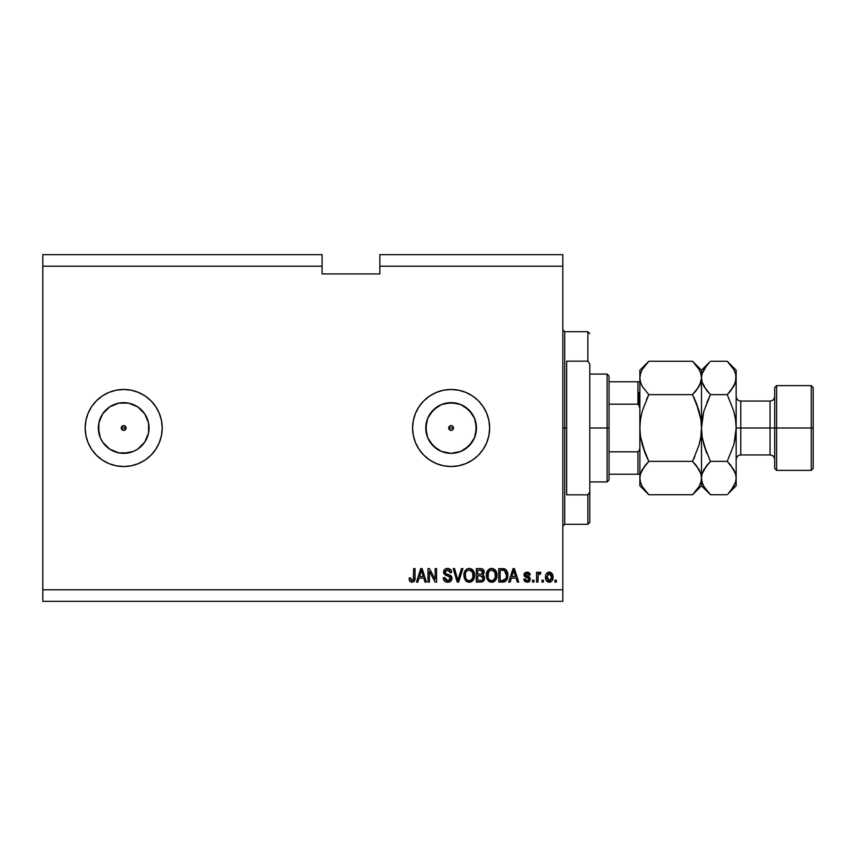 <?xml version="1.0" encoding="UTF-8"?>
<svg xmlns="http://www.w3.org/2000/svg" width="856" height="856" viewBox="0 0 856 856"><rect width="100%" height="100%" fill="white"/><g stroke="black" fill="none" stroke-linecap="round" stroke-linejoin="round"><path stroke-width="1.28" d="M452.032 425.774L451.112 425.593L452.813 426.299L453.52 428L448.705 428L448.886 427.08L449.411 426.299L448.705 428L449.411 429.701L451.112 430.408A2.408 2.408 0 0 1 448.705 428A2.408 2.408 0 0 1 451.112 425.593L449.411 426.299L448.705 428L449.411 429.701L451.112 430.408L448.886 428.92L448.886 427.08L451.112 425.593L450.192 425.774M124.612 425.774L126.1 428L121.284 428L121.466 427.08L121.991 426.299L121.284 428L121.991 429.701L123.692 430.408A2.408 2.408 0 0 1 121.284 428A2.408 2.408 0 0 1 123.692 425.593L121.991 426.299L121.284 428L121.991 429.701L123.692 430.408L121.466 428.92L121.466 427.08L123.692 425.593L121.991 426.299L124.612 425.774L125.918 427.08L125.918 428.92L123.692 430.408L121.466 428.92M111.751 450.352A25.348 25.348 0 0 1 109.611 449.079L102.613 442.081L100.28 437.705L98.344 428L98.836 423.057L102.613 413.919L109.611 406.921L118.749 403.144L123.692 402.652A25.348 25.348 0 0 1 149.04 428A25.348 25.348 0 0 1 123.692 453.348A25.348 25.348 0 0 1 98.344 428A25.348 25.348 0 0 1 123.692 402.652L128.635 403.144L137.773 406.921L144.771 413.919L148.548 423.057L148.548 432.943L144.771 442.081L137.773 449.079L133.397 451.412L123.692 453.348L118.749 452.856L109.611 449.079A25.348 25.348 0 0 1 111.751 405.648M446.169 452.856L451.112 453.348A25.348 25.348 0 0 1 425.764 428A25.348 25.348 0 0 1 451.112 402.652L460.817 404.588L469.035 410.078L474.524 418.295L476.46 428L474.524 437.705L469.035 445.923L460.817 451.412L451.112 453.348L441.407 451.412L433.19 445.923L427.7 437.705L425.764 428L427.7 418.295L433.19 410.078L441.407 404.588L451.112 402.652A25.348 25.348 0 0 1 476.46 428A25.348 25.348 0 0 1 451.112 453.348L456.055 452.856M486.69 413.234A38.52 38.52 0 0 0 429.723 395.964A38.52 38.52 0 0 0 451.101 466.52A38.52 38.52 0 0 1 412.592 428A38.52 38.52 0 0 1 451.112 389.48L458.623 390.218L465.857 392.412L472.512 395.975L478.354 400.758L483.137 406.6L486.7 413.255L488.894 420.489L489.632 428L488.894 435.511L486.7 442.745L483.137 449.4L478.354 455.242L472.512 460.025L465.857 463.588L458.623 465.782L451.112 466.52L443.601 465.782L436.367 463.588L429.712 460.025L423.87 455.242L419.087 449.4L415.524 442.745L413.33 435.511L412.592 428L413.33 420.489L415.524 413.255L419.087 406.6L423.87 400.758L429.712 395.975L436.367 392.412L443.601 390.218L451.112 389.48A38.52 38.52 0 0 1 489.632 428A38.52 38.52 0 0 1 451.112 466.52A38.52 38.52 0 0 0 486.69 442.766L483.137 449.4M91.667 406.6L96.45 400.758L102.292 395.975L108.947 392.412L116.181 390.218L123.692 389.48L131.203 390.218L138.437 392.412L145.092 395.975L150.934 400.758L155.717 406.6L159.28 413.255L161.474 420.489L162.212 428L161.474 435.511L159.28 442.745L155.717 449.4L150.934 455.242L145.092 460.025L138.437 463.588L131.203 465.782L123.692 466.52L116.181 465.782L108.947 463.588L102.292 460.025L96.45 455.242L91.667 449.4L88.104 442.745L85.91 435.511L85.172 428L85.91 420.489L88.104 413.255L91.667 406.6A38.52 38.52 0 0 0 123.681 466.52A38.52 38.52 0 0 1 85.172 428A38.52 38.52 0 0 1 123.692 389.48A38.52 38.52 0 0 0 91.678 406.579M42.8 254.66L322.07 254.66L42.8 254.66L42.8 266.216L322.07 266.216L322.07 254.66L322.07 266.216L42.8 266.216L42.8 589.784L562.82 589.784L562.82 266.216L379.85 266.216L379.85 273.92L322.07 273.92L322.07 266.216L322.07 273.92L379.85 273.92L379.85 266.216L562.82 266.216L562.82 254.66L379.85 254.66L562.82 254.66L562.82 589.784L42.8 589.784L42.8 601.34L562.82 601.34L42.8 601.34L42.8 254.66M429.402 582.08L429.402 571.348L429.402 582.08L428 582.08L428 568.598L429.487 568.598L435.18 579.341L435.18 568.598L436.581 568.598L436.581 582.08L435.083 582.08L429.402 571.348L435.083 582.08L436.581 582.08L436.581 568.598L435.18 568.598L435.18 579.341L429.487 568.598L428 568.598L428 582.08L429.402 582.08L428 582.08L428 568.598L429.487 568.598M447.742 582.251C450.32 582.176 451.733 580.871 451.989 578.324L450.748 581.235L447.742 582.251L444.467 580.999L443.258 578.153L444.639 577.533L445.345 579.587L447.549 580.668L449.336 580.389L450.545 578.87L449.903 576.837L445.537 575.243L443.836 573.509L443.847 570.631L445.313 568.951L448.309 568.48L450.898 570L451.636 572.45L450.235 572.621L449.486 570.685L447.303 570L445.42 570.834L445.002 572.514L445.901 573.852L450.78 575.628L451.989 578.324L449.903 575.114L445.42 573.52L444.981 572.15L447.538 570L450.235 572.621L451.636 572.45C451.444 569.893 450.063 568.545 447.495 568.427C445.088 568.512 443.783 569.743 443.579 572.118L450.588 578.367L447.859 580.678L444.639 577.533L443.237 577.704C443.397 580.561 444.906 582.08 447.742 582.251L447.292 582.24M458.442 578.378L461.438 568.598L462.893 568.598L458.656 582.08L457.2 582.08L453.177 568.598L454.611 568.598L457.853 580.507L461.438 568.598L462.893 568.598L461.438 568.598L457.853 580.507L454.611 568.598L453.177 568.598L457.2 582.08L458.656 582.08L457.2 582.08L453.177 568.598L454.611 568.598L457.853 580.507M469.238 582.251L466.028 581.021L464.209 577.939L463.952 574.269L465.065 570.749L467.419 568.759L469.848 568.459L472.694 569.871L474.171 572.418L474.556 575.992L473.85 579.095L471.474 581.727L469.238 582.251L473.197 580.197L474.577 575.35C474.673 571.433 472.897 569.122 469.238 568.427C465.514 569.144 463.727 571.508 463.899 575.521L465.257 580.143L469.527 582.24M491.644 582.251L488.434 581.021L486.625 577.939L486.358 574.269L487.481 570.749L489.825 568.759L492.264 568.459L494.575 569.411L496.405 571.926L496.972 575.992L496.255 579.095L493.891 581.727L491.644 582.251L495.613 580.197L496.983 575.35C497.09 571.433 495.314 569.122 491.654 568.427C487.931 569.144 486.144 571.508 486.304 575.521L487.674 580.143L491.933 582.24M543.389 580.154L543.389 582.08L541.987 582.08L541.987 580.154L543.389 580.154L541.987 580.154L541.987 582.08L543.389 582.08L541.987 582.08L541.987 580.154L543.389 580.154L543.389 582.08L543.389 580.154M553.019 577.072L552.248 580.561L550.14 582.155L547.551 581.812L545.893 579.801L545.647 575.414L546.834 573.071L548.364 572.204L551.628 573.049L553.019 577.072C553.126 574.258 551.874 572.6 549.252 572.097C546.588 572.611 545.336 574.301 545.486 577.179C545.336 580.047 546.599 581.738 549.252 582.251C551.938 581.727 553.201 579.994 553.019 577.072M412.004 582.251L409.767 581.128L409.093 578.057L410.495 577.875L411.415 580.529L413.255 580.079L413.641 568.598L415.042 568.598L414.946 579.298L414.09 581.417L412.004 582.251C414.304 581.802 415.31 580.293 415.042 577.747L415.042 568.598L413.641 568.598L413.459 579.662L412.057 580.678L410.495 577.875L409.093 578.057L409.896 581.299L411.693 582.24M510.176 582.08L511.353 578.057L510.176 582.08L508.721 582.08L513.022 568.598L514.392 568.598L518.693 582.08L517.238 582.08L516.061 578.057L511.353 578.057L516.061 578.057L517.238 582.08L518.693 582.08L514.392 568.598L513.022 568.598L508.721 582.08L510.176 582.08L508.721 582.08L513.022 568.598L514.392 568.598L518.693 582.08L517.238 582.08M530.431 579.095L528.901 581.855L525.017 581.62L523.776 579.105L525.177 578.923L525.777 580.347L527.21 580.85L528.473 580.496L529.029 579.33L528.634 578.389L524.236 576.099L524.161 573.745L525.349 572.471L527.649 572.14L529.682 573.231L530.249 574.9L528.848 575.072L527.103 573.499L525.349 574.697L529.564 576.955L530.431 579.095L525.349 574.697L527.103 573.499L528.848 575.072L530.249 574.9L527.061 572.097L523.947 574.9L528.708 578.442L529.029 579.33L527.21 580.85L525.177 578.923L523.776 579.105L527.114 582.251L530.431 579.095L525.937 575.596M533.93 580.154L533.93 582.08L532.528 582.08L532.528 580.154L533.93 580.154L532.528 580.154L532.528 582.08L533.93 582.08L532.528 582.08L532.528 580.154L533.93 580.154L533.93 582.08L533.93 580.154M540.639 572.418L539.612 572.097L540.939 572.621L540.404 574.023L539.462 573.852L538.21 574.997L537.953 582.08L536.552 582.08L536.552 572.279L537.953 572.279L537.953 573.841L539.301 572.14L540.939 572.621L540.404 574.023L538.413 574.494L537.953 576.998L538.21 574.997L539.462 573.852L540.404 574.023L540.939 572.621L539.612 572.097L537.953 573.841L537.953 572.279L536.552 572.279L536.552 582.08L537.953 582.08L536.552 582.08L536.552 572.279L537.953 572.279M556.347 580.154L556.347 582.08L554.945 582.08L554.945 580.154L556.347 580.154L554.945 580.154L554.945 582.08L556.347 582.08L554.945 582.08L554.945 580.154L556.347 580.154L556.347 582.08L556.347 580.154M503.831 581.994L502.707 582.08C506.367 581.524 508.079 579.255 507.843 575.264L507.287 578.849L505.532 581.363L498.738 582.08L498.738 568.598L505.532 569.272L507.223 571.53L507.843 575.264C508.057 572.397 507.009 570.257 504.687 568.844L498.738 568.598L498.738 582.08L502.707 582.08L498.738 582.08L498.738 568.598M480.473 582.08C483.084 582.059 484.443 580.743 484.55 578.121L483.972 580.454L482.42 581.802L476.321 582.08L476.321 568.598L481.211 568.63L483.148 569.433L484.186 572.407L482.698 574.815L484.132 576.163L484.55 578.121L482.698 574.815L484.207 571.99C484.004 569.743 482.773 568.609 480.505 568.598L476.321 568.598L476.321 582.08L480.473 582.08L476.321 582.08L476.321 568.598L480.505 568.598M417.899 582.08L419.076 578.057L417.899 582.08L416.444 582.08L420.745 568.598L422.115 568.598L426.427 582.08L424.972 582.08L423.795 578.057L419.076 578.057L423.795 578.057L424.972 582.08L426.427 582.08L422.115 568.598L420.745 568.598L416.444 582.08L417.899 582.08L416.444 582.08L420.745 568.598L422.115 568.598L426.427 582.08L424.972 582.08M562.82 601.34L562.82 589.784L562.82 601.34M379.85 254.66L379.85 266.216L379.85 254.66M448.705 428L453.52 428L452.813 426.299L451.112 425.593A2.408 2.408 0 0 1 453.52 428A2.408 2.408 0 0 1 451.112 430.408L452.813 429.701L451.112 430.408L452.813 429.701L453.52 428L453.338 428.92L452.813 429.701L453.52 428L452.813 426.299L453.338 428.92L452.032 430.226L450.192 430.226L448.886 428.92M410.078 581.534L409.243 579.758M409.093 578.057L410.516 578.335M412.057 580.678L413.459 579.662L412.335 580.657M413.266 580.058L413.555 579.223M413.459 579.662L413.641 578.303M413.641 568.598L415.042 568.598L415.021 578.528M414.315 581.138L414.935 579.405M414.86 579.78L414.604 580.614M409.243 579.747L409.489 580.561M513.579 570.652L513.076 572.557L513.707 570L515.601 576.473L511.813 576.473L513.076 572.557L511.813 576.473L515.601 576.473L513.579 570.674M525.563 581.952L525.017 581.62M524.375 580.892L524.107 580.357M524.428 580.989L523.776 579.105L525.177 578.923L525.359 579.683M525.391 579.769L525.766 580.336M526.75 580.817L527.927 580.764M528.858 578.635L527.382 577.907L528.708 578.442L528.997 579.662L528.066 578.121M527.382 577.907L525.53 577.254M526.205 577.522L524.279 576.195M524.461 573.231L525.349 572.471M528.238 572.257L528.773 572.482M529.971 573.766L530.206 574.611M530.249 574.9L528.848 575.072L528.623 574.28M525.391 574.408L525.798 575.51L527.36 576.077L525.349 574.697L525.798 575.51M529.907 580.935L529.222 581.652M528.976 581.812L527.767 582.208M529.564 576.955L528.494 576.441M538.296 574.74L540.404 574.023L539.098 573.916M537.953 582.08L537.953 576.998M547.926 582.005L546.278 580.582M545.647 578.923L545.518 578.057M545.828 574.708L546.256 573.788M548.118 572.279L548.803 572.118M550.13 572.204L550.932 572.525M552.976 576.206L552.837 575.328M552.248 580.561L551.703 581.256M550.472 582.048L549.702 582.23M546.278 573.755L545.796 574.836M548.15 573.83L546.888 577.169L549.21 573.499L551.617 577.169L551.328 575.168M551.264 579.341L551.617 577.169L549.285 580.85L550.248 580.582M547.048 578.742L546.909 577.789M550.729 574.173L548.535 573.627M551.382 575.35L550.868 574.344M551.157 574.783L550.108 573.702M549.884 580.753L551.392 578.966M547.658 580.047L549.285 580.85L546.909 576.57M502.536 568.598L503.628 568.641M505.543 569.272L506.238 569.893M507.212 571.519L507.811 574.29M507.833 575.874L507.758 576.794M507.619 577.672L507.48 578.249M505.072 581.631L504.537 581.834M504.505 581.845L503.906 581.984M506.078 572.536L506.345 573.713M506.442 574.9L506.335 576.816M503.852 580.379L505.907 578.538L502.547 580.507L504.323 580.25M500.139 580.507L500.139 570.171L504.409 570.438L500.139 570.171L500.139 580.507L502.547 580.507L500.139 580.507M505.693 571.69L504.409 570.438L502.504 570.171L504.409 570.438L506.431 575.671M486.358 574.28L486.914 571.84M489.825 568.759L487.481 570.749L489.044 569.165M490.424 568.566L491.012 568.459M493.441 568.759L496.972 574.74M496.822 577.276L496.694 577.864M496.598 578.207L496.138 579.352M494.832 581.063L493.891 581.727L494.832 581.063M493.88 581.727L492.318 582.219M490.98 582.219L489.397 581.716M489.375 581.706L488.434 581.021M492.799 582.134L493.891 581.727M496.715 572.932L496.266 571.605M495.763 570.685L493.998 569.026M495.153 569.925L494.608 569.433M491.933 570.01L489.076 571.07L490.713 570.117M494.757 571.787L492.714 570.16L494.083 570.963M489.129 571.016L487.706 575.542C487.492 572.429 488.808 570.577 491.665 570L495.003 572.268L495.581 575.307C495.742 578.324 494.426 580.111 491.633 580.678L493.42 580.207L495.421 577.126M495.11 578.196L493.42 580.207M490.734 580.571L491.633 580.678C488.926 580.154 487.62 578.442 487.706 575.542L488.166 578.196L488.305 572.193M495.346 573.295L494.447 571.348M495.41 577.169L494.886 572.022M495.496 574.044L495.367 573.381M488.155 578.185L489.118 579.63M489.172 579.673L488.594 578.998M482.228 568.855L483.137 569.422M483.233 569.518L483.929 570.588M483.94 570.61L484.143 571.273M484.111 572.825L483.833 573.584M484.496 578.945L484.314 579.705M484.303 579.715L482.42 581.802M483.48 581.106L481.939 581.941M483.148 569.433L482.57 569.015M482.859 579.469L483.116 577.607L482.345 576.249L480.312 575.778L483.159 578.132L480.312 575.778L477.723 575.778L480.312 575.778M483.094 578.817L482.163 580.186M481.275 570.246L477.723 570.171L477.723 574.205L481.575 574.076L482.805 572.204L481.575 574.076L477.723 574.205L477.723 570.171L480.023 570.171L482.805 572.204L482.367 570.802L480.623 570.182M480.195 574.205L481.907 573.937M481.575 574.076L482.805 572.204M477.723 580.507L477.723 575.778L477.723 580.507L481.864 580.336L477.723 580.507M482.014 580.261L482.87 579.458M482.741 572.814L482.624 571.23M463.952 574.28L464.498 571.851M467.408 568.769L465.065 570.749L466.638 569.165M468.018 568.566L468.607 568.459M471.035 568.759L474.556 574.74M474.406 577.276L474.278 577.864M474.192 578.207L473.721 579.352M472.48 581.01L469.912 582.219M468.564 582.219L466.991 581.716M466.959 581.706L466.039 581.031M470.393 582.134L472.426 581.063M474.31 572.932L471.581 569.026M472.737 569.925L472.202 569.433M469.516 570.01L467.419 570.471M472.341 571.787L470.308 570.16L471.677 570.963M465.536 573.22L465.29 575.542C465.075 572.429 466.402 570.577 469.249 570L472.587 572.268L473.175 575.307C473.325 578.324 472.009 580.111 469.227 580.678L471.014 580.207L473.015 577.126M472.694 578.196L471.014 580.207M468.328 580.571L469.227 580.678C466.509 580.154 465.204 578.442 465.29 575.542L465.75 578.196L465.332 574.579M466.713 571.016L465.889 572.193M472.94 573.295L472.031 571.348M473.004 577.169L472.469 572.022M473.09 574.044L472.961 573.381M465.75 578.185L466.713 579.63M466.755 579.673L466.188 578.998M458.656 582.08L462.893 568.598L458.656 582.08M444.467 580.999L445.965 581.973L443.932 580.325M443.237 577.704L444.639 577.533L444.724 578.153M446.597 580.464L447.239 580.625M447.859 580.678L448.865 580.561M450.577 578.624L450.566 578.078L450.577 578.624M443.601 572.471L443.601 571.733M444.606 569.486L443.847 570.631M445.313 568.94L445.848 568.694M448.298 568.48L449.914 569.058M450.47 569.497L451.347 570.856M450.887 569.989L451.561 571.637M451.636 572.45L450.17 572.108M448.587 570.15L449.443 570.642M449.165 570.417L447.078 570.021M445.174 571.23L445.537 570.695M444.992 571.915L445.077 572.878M444.981 572.15L445.644 573.713M445.901 573.852L446.789 574.205M448.17 574.569L448.747 574.718M450.695 575.564L451.444 576.366M451.861 577.318L451.465 576.388M451.915 579.148L450.866 581.128M450.738 581.256L449.849 581.845M450.096 581.716L450.748 581.235M435.18 568.598L436.581 568.598L436.581 582.08L435.083 582.08M421.002 571.926L421.43 570L423.324 576.473L419.536 576.473L420.81 572.557L419.536 576.473L423.324 576.473L421.794 571.391M421.43 570L421.163 571.284M513.878 570.695L513.707 570M549.52 573.52L548.91 573.52M548.129 580.496L548.685 580.764M548.985 580.828L549.584 580.828M551.532 578.378L551.606 577.479M505.393 579.458L506.164 577.736M506.249 577.329L506.378 576.505M506.367 573.873L506.196 572.932M505.96 572.215L505.457 571.316M504.987 570.813L504.184 570.353M489.076 571.07L488.487 571.829M491.184 580.657L492.104 580.646M495.549 576.249L495.506 574.141M466.67 571.07L466.081 571.829M465.578 573.071L465.375 574.098M468.767 580.657L469.687 580.646M473.133 576.249L473.101 574.141M159.259 413.213A38.52 38.52 0 0 0 123.703 389.48A38.52 38.52 0 0 1 162.212 428A38.52 38.52 0 0 1 123.692 466.52A38.52 38.52 0 0 0 155.696 449.432M155.739 449.368A38.52 38.52 0 0 0 159.259 442.787M159.302 442.702A38.52 38.52 0 0 0 159.302 413.298M123.692 466.52L131.203 465.782M134.874 464.862L138.158 463.695M145.092 395.975L143.658 395.055M138.158 392.305L133.664 390.796M123.692 389.48L116.181 390.218M109.611 449.079L102.613 442.081L109.611 449.079M102.613 413.919L109.611 406.921L102.613 413.919M486.711 442.713A38.52 38.52 0 0 0 489.632 428.032M489.632 427.968A38.52 38.52 0 0 0 486.711 413.288M451.112 466.52L458.623 465.782M488.894 435.511L489.632 428M451.112 389.48L443.601 390.218M436.367 392.412L434.431 393.279M429.712 460.025L430.771 460.71M465.193 449.079L472.191 442.081M475.968 432.943L475.968 423.057M472.191 413.919L465.193 406.921M456.055 403.144L446.169 403.144M437.031 406.921L430.033 413.919M426.256 423.057L426.256 432.943M430.033 442.081L437.031 449.079M450.192 430.226L449.411 429.701M118.749 452.856L128.635 452.856M137.773 449.079L144.771 442.081M148.548 432.943L148.548 423.057M144.771 413.919L137.773 406.921M128.635 403.144L118.749 403.144M98.836 423.057L98.836 432.943M125.393 429.701L126.1 428L125.393 426.299L123.692 425.593A2.408 2.408 0 0 1 126.1 428A2.408 2.408 0 0 1 123.692 430.408L125.393 429.701L123.692 430.408L125.393 429.701L126.1 428L125.918 428.92M122.772 430.226L121.991 429.701M121.284 428L126.1 428L125.393 426.299L123.692 425.593M562.82 329.774L564.746 331.7L564.746 428L566.672 428L566.672 361.168L587.858 361.168L589.784 363.982L589.784 492.018L587.858 494.832L587.858 524.3L587.858 494.832L566.672 494.832L566.672 428L564.746 428L564.746 331.7L564.746 428L562.82 428L564.746 428L564.746 524.3L562.82 526.226M587.858 361.168L587.858 331.7L587.858 361.168L589.784 363.982L589.784 522.374L589.784 492.018L587.858 494.832L566.672 494.832L566.672 361.168L587.858 361.168M564.746 428L564.746 524.3L564.746 428M638.704 392.369L638.704 404.535L638.704 392.369M637.934 474.224L637.934 451.818L639.539 449.882L639.86 447.26L639.539 449.882L637.934 451.818L637.934 474.224L609.044 474.224L609.044 428L607.118 428L607.118 481.928L607.118 428L589.784 428L607.118 428L607.118 374.072L607.118 428L609.044 428L609.044 480.002L609.044 474.224L639.539 474.224M637.934 404.182L637.934 381.776L639.839 381.776L637.934 381.776L637.934 404.182L609.044 404.182L609.044 428L609.044 375.998L609.044 404.182L637.934 404.182L639.539 406.108L639.86 408.74L639.56 406.204M637.934 451.818L609.044 451.818L637.934 451.818M637.934 381.776L609.044 381.776L637.934 381.776M813.2 387.554L811.274 385.628L811.274 428L811.274 385.628L776.606 385.628L774.68 387.554L774.68 428L776.606 428L776.606 385.628L776.606 428L811.274 428L811.274 470.372L811.274 428L813.2 428L813.2 387.554L813.2 468.446L813.2 428L776.606 428L776.606 470.372L776.606 428L774.68 428L774.68 468.446L774.68 428L770.058 428L770.058 401.036C772.861 400.758 774.402 399.217 774.68 396.414M734.587 384.74L736.16 377.956L736.16 370.22L735.518 382.279L733.678 386.527L727.226 394.637L733.667 410.848L735.507 419.312L736.16 428L740.782 428L740.782 454.964L770.058 454.964L770.058 428L740.782 428L740.782 401.036L740.782 428L736.16 428L736.16 485.78L736.16 377.956L736.16 428L735.507 436.721L733.656 445.174L727.226 461.363L733.645 469.42L735.497 473.657L736.16 478.044L735.518 482.356L733.678 486.604L728.06 493.859M646.494 399.517L648.795 394.637L692.558 394.637L696.153 390.668L692.558 394.637L648.795 394.637L642.375 386.58L640.523 382.343L639.86 377.956L639.86 428L640.513 436.699L645.199 453.402L640.513 436.71L642.353 445.174L640.513 436.71L639.86 428L640.513 419.29L639.86 428L639.86 478.044L640.502 473.721L642.342 469.473L648.795 461.363L692.558 461.363L698.978 469.42L700.829 473.657L701.492 478.044L700.85 482.356L699.01 486.604L692.558 494.715L648.795 494.715L642.375 486.657L640.523 482.42L639.86 478.044L640.523 482.42L639.86 478.044L639.86 485.78L648.795 494.715L692.558 494.715L693.392 493.859M696.377 465.611L700.829 473.657L701.492 478.044L700.839 473.689L701.492 478.044L700.85 482.356L699.01 486.604L692.558 494.715L701.492 485.78L701.492 428L700.839 436.71L701.492 428L701.492 377.956L700.829 373.58L701.492 377.956L700.85 382.279L697.052 389.512M694.858 456.483L692.558 461.363L648.795 461.363L644.301 466.488M645.199 453.402L642.353 445.152L648.795 461.363L645.199 465.343L648.795 461.363L645.199 453.413M693.349 362.088L692.558 361.286L648.795 361.286L692.558 361.286L698.978 369.343L700.829 373.58L701.492 377.956L700.85 382.279L699.01 386.527L692.558 394.637L698.999 410.848L700.839 419.301L698.999 410.827L696.153 402.598L700.839 419.301L701.492 428L700.839 436.71L698.999 445.174L692.558 461.363L698.999 445.174L700.839 436.71L701.492 428L701.492 478.044L702.134 473.721L703.974 469.473L710.427 461.363L703.985 445.152L702.145 436.688L701.492 428L703.568 412.357M648.795 394.637L642.353 410.827L640.513 419.29L639.86 428L640.513 419.29L642.353 410.827L648.795 394.637L642.375 386.58L640.523 382.343L639.86 377.956L640.513 382.311L639.86 377.956L640.502 373.644L642.342 369.396L647.96 362.142M641.872 385.649L641.454 384.804M700.015 384.537L700.839 382.311M640.523 373.58L639.86 377.956L640.502 373.644L642.342 369.396L648.795 361.286L639.86 370.22L639.86 478.044L640.502 473.721L645.199 465.343M692.558 394.637L698.999 410.827L700.839 419.29L701.492 428L701.492 370.22L701.492 377.956L700.85 373.644M709.303 362.441L701.492 370.22L692.558 361.286L698.978 369.343L700.829 373.58M699.855 371.033L698.924 369.257M699.919 384.74L701.492 377.956L702.145 382.311L701.492 377.956L702.134 373.644L703.974 369.396L709.592 362.142M696.153 390.668L695.607 391.331M696.121 402.523L693.585 396.756M693.713 493.527L696.153 490.745M692.558 461.363L696.153 465.332M647.671 362.441L645.199 365.255M645.221 453.466L647.767 459.244M648.003 493.912L642.375 486.657L640.523 482.42M641.497 484.967L642.428 486.743M639.86 478.044L639.86 485.78M639.86 370.22L639.86 377.956M709.635 493.912L704.007 486.657L702.155 482.42L701.492 478.044L701.492 485.78L710.427 494.715L727.226 494.715L710.427 494.715L704.007 486.657L702.155 482.42L701.492 478.044L702.155 482.42M703.129 484.967L704.06 486.743M702.487 438.754L706.831 453.413L703.996 445.174L710.427 461.363L705.933 466.488M706.607 390.39L702.155 382.343L701.492 377.956L702.134 373.644L706.831 365.266M703.985 445.152L702.145 436.688L701.492 428L702.145 419.301L703.985 410.848L710.427 394.637L706.831 402.588L710.427 394.637L704.007 386.58L702.155 382.343L701.492 377.956L702.145 373.612M728.381 493.527L736.16 485.78M734.084 443.643L736.16 428L735.507 436.721L736.16 428L735.507 419.312L733.667 410.848L727.226 394.637L731.72 389.512M731.045 465.611L727.226 461.363L710.427 461.363L706.831 465.332L710.427 461.363L727.226 461.363L733.656 445.174M735.518 473.721L736.16 478.044L735.518 473.721M730.275 391.331L727.226 394.637L710.427 394.637L703.996 410.827M733.656 410.827L735.165 417.247M728.017 362.088L733.645 369.343L735.497 373.58L736.16 377.956L735.518 373.644M734.523 371.033L733.592 369.257M734.683 384.537L735.507 382.311M736.16 370.22L727.226 361.286L710.427 361.286L727.226 361.286L733.645 369.343L735.497 373.58M701.492 478.044L702.134 473.721L706.831 465.343M730.821 465.332L735.497 473.657L736.16 478.044L735.518 482.356L730.821 490.734M706.831 390.668L710.427 394.637L727.226 394.637M736.16 377.956L735.518 382.279L730.821 390.657M736.16 459.586C736.438 456.783 737.979 455.242 740.782 454.964L740.782 428L770.058 428L770.058 401.036L740.782 401.036C737.979 400.758 736.438 399.217 736.16 396.414M774.68 459.586C774.402 456.783 772.861 455.242 770.058 454.964L770.058 428L774.68 428L774.68 387.554M638.555 404.406L639.839 408.077L639.539 406.108M589.784 522.374L587.858 524.3L564.746 524.3M564.746 331.7L587.858 331.7L589.784 333.626M609.044 480.002L607.118 481.928L589.784 481.928M589.784 374.072L607.118 374.072L609.044 375.998M813.2 468.446L811.274 470.372L776.606 470.372L774.68 468.446"/></g></svg>
